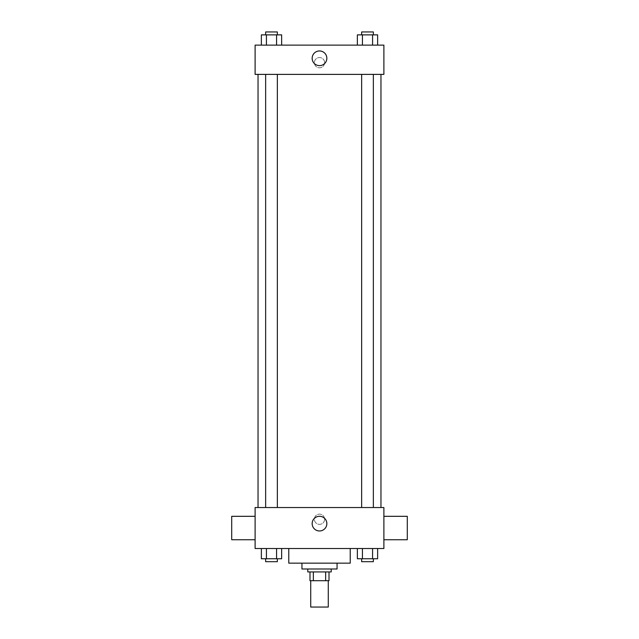 <?xml version="1.0" encoding="UTF-8"?>
<svg xmlns="http://www.w3.org/2000/svg" width="639" height="639" viewBox="0 0 639 639"><rect width="100%" height="100%" fill="white"/><g stroke="black" fill="none" stroke-linecap="round" stroke-linejoin="round"><path stroke-width="0.48" stroke-dasharray="3.19 2.4" d="M328.278 607.05L310.722 607.05M328.278 580.707L310.722 580.707L328.278 580.707M313.342 580.707L309.987 580.707L309.987 571.929L313.342 571.929L313.342 580.707L329.013 580.707M325.658 571.929L313.342 571.929L325.658 571.929L325.658 580.707M313.342 571.929L309.987 571.929M307.79 571.929L331.21 571.929M301.943 569.006L337.057 569.006M288.772 563.151L350.228 563.151M319.5 548.518L288.772 548.518L319.5 548.518M261.367 548.518L261.367 558.758L266.431 558.758L261.367 558.758L266.431 558.758L266.431 548.518L276.567 548.518L261.367 548.518L281.639 548.518L266.431 548.518L266.431 558.758L281.639 558.758L276.567 558.758L281.639 558.758L281.639 548.518L276.567 548.518L281.639 548.518L276.567 548.518L276.567 558.758L266.431 558.758L276.567 558.758L276.567 548.518L281.639 548.518L266.431 548.518L281.639 548.518M255.113 548.518L383.887 548.518L383.887 507.542L255.113 507.542L255.113 548.518M357.361 548.518L357.361 558.758L362.433 558.758L357.361 558.758L362.433 558.758L362.433 548.518L372.569 548.518L357.361 548.518L377.633 548.518L362.433 548.518L362.433 558.758L377.633 558.758L372.569 558.758L377.633 558.758L377.633 548.518L372.569 548.518L377.633 548.518L372.569 548.518L372.569 558.758L362.433 558.758L372.569 558.758L372.569 548.518L377.633 548.518L362.433 548.518L377.633 548.518M324.62 519.251A5.12 5.12 0 0 0 316.936 514.81A5.12 5.12 0 0 0 316.936 523.684A5.12 5.12 0 0 0 324.62 519.251A5.12 5.12 0 0 0 316.936 514.81A5.12 5.12 0 0 0 316.936 523.684A5.12 5.12 0 0 0 324.62 519.251M380.964 507.542L258.036 507.542L380.964 507.542M277.358 507.542L265.648 507.542L277.358 507.542L265.648 507.542L277.358 507.542L277.358 74.388L265.648 74.388L277.358 74.388M373.352 507.542L361.642 507.542L373.352 507.542L361.642 507.542L373.352 507.542L373.352 74.388L361.642 74.388L373.352 74.388M255.113 539.739L255.113 516.32L255.113 539.739M383.887 516.32L383.887 539.739L383.887 516.32M407.299 516.32L407.299 539.739M231.701 539.739L231.701 516.32M326.841 523.637A7.341 7.341 0 0 1 315.834 529.995A7.341 7.341 0 0 1 315.834 517.278A7.341 7.341 0 0 1 326.841 523.637M380.964 74.388L258.036 74.388L380.964 74.388M255.113 74.388L383.887 74.388L383.887 45.121L255.113 45.121L255.113 74.388M324.62 62.678A5.12 5.12 0 0 0 316.936 58.245A5.12 5.12 0 0 0 316.936 67.119A5.12 5.12 0 0 0 324.62 62.678A5.12 5.12 0 0 0 316.936 58.245A5.12 5.12 0 0 0 316.936 67.119A5.12 5.12 0 0 0 324.62 62.678M261.367 45.121L261.367 34.873L266.431 34.873L266.431 45.121L261.367 45.121L281.639 45.121L261.367 45.121L281.639 45.121L261.367 45.121L281.639 45.121L261.367 45.121L266.431 45.121L266.431 34.873L281.639 34.873L276.567 34.873L276.567 45.121L276.567 34.873L261.367 34.873L281.639 34.873L281.639 45.121M357.361 45.121L357.361 34.873L362.433 34.873L362.433 45.121L357.361 45.121L377.633 45.121L357.361 45.121L377.633 45.121L357.361 45.121L377.633 45.121L357.361 45.121L362.433 45.121L362.433 34.873L377.633 34.873L372.569 34.873L372.569 45.121L372.569 34.873L357.361 34.873L377.633 34.873L377.633 45.121M255.113 67.806L255.113 57.558L255.113 67.806M383.887 57.558L383.887 67.806L383.887 57.558M326.841 58.293A7.341 7.341 0 0 1 315.834 64.651A7.341 7.341 0 0 1 315.834 51.935A7.341 7.341 0 0 1 326.841 58.293M373.352 34.873L361.642 34.873L373.352 34.873L361.642 34.873L373.352 34.873L373.352 31.95L361.642 31.95L373.352 31.95L361.642 31.95L361.642 34.873M277.358 34.873L265.648 34.873L277.358 34.873L265.648 34.873L277.358 34.873L277.358 31.95L265.648 31.95L277.358 31.95L265.648 31.95L265.648 34.873M372.569 34.873L372.569 45.121M362.433 34.873L362.433 45.121M276.567 34.873L276.567 45.121M266.431 34.873L266.431 45.121M373.352 558.758L361.642 558.758L373.352 558.758L361.642 558.758L373.352 558.758L373.352 561.689L361.642 561.689L373.352 561.689L361.642 561.689L361.642 558.758M277.358 558.758L265.648 558.758L277.358 558.758L265.648 558.758L277.358 558.758L277.358 561.689L265.648 561.689L277.358 561.689L265.648 561.689L265.648 558.758M372.569 548.518L372.569 558.758M362.433 548.518L362.433 558.758M276.567 548.518L276.567 558.758M266.431 548.518L266.431 558.758M265.648 74.388L265.648 507.542M361.642 74.388L361.642 507.542"/><path stroke-width="0.96" d="M310.722 580.707L310.722 607.05L328.278 607.05L328.278 580.707M325.658 571.929L325.658 580.707L309.987 580.707L309.987 571.929M325.658 580.707L329.013 580.707L329.013 571.929L329.013 580.707M331.21 569.006L331.21 571.929L307.79 571.929L307.79 569.006M313.342 571.929L313.342 580.707M337.057 563.151L337.057 569.006L301.943 569.006L301.943 563.151M350.228 548.518L350.228 563.151L288.772 563.151L288.772 548.518M383.887 548.518L255.113 548.518L255.113 507.542L383.887 507.542L383.887 548.518M326.841 523.637A7.341 7.341 0 0 1 315.834 529.995A7.341 7.341 0 0 1 315.834 517.278A7.341 7.341 0 0 1 326.841 523.637M383.887 539.739L407.299 539.739L407.299 516.32L383.887 516.32M255.113 516.32L231.701 516.32L231.701 539.739L255.113 539.739M380.964 74.388L380.964 507.542M361.642 507.542L361.642 74.388M277.358 74.388L277.358 507.542M383.887 74.388L255.113 74.388L255.113 45.121L383.887 45.121L383.887 74.388M326.841 58.293A7.341 7.341 0 0 1 315.834 64.651A7.341 7.341 0 0 1 315.834 51.935A7.341 7.341 0 0 1 326.841 58.293M377.633 45.121L377.633 34.873L357.361 34.873L357.361 45.121M372.569 34.873L372.569 45.121M362.433 34.873L362.433 45.121M361.642 34.873L361.642 31.95L373.352 31.95L373.352 34.873M281.639 45.121L281.639 34.873L261.367 34.873L261.367 45.121M276.567 34.873L276.567 45.121M266.431 34.873L266.431 45.121M265.648 34.873L265.648 31.95L277.358 31.95L277.358 34.873M377.633 548.518L377.633 558.758L357.361 558.758L357.361 548.518M372.569 548.518L372.569 558.758M362.433 548.518L362.433 558.758M373.352 558.758L373.352 561.689L361.642 561.689L361.642 558.758M281.639 548.518L281.639 558.758L261.367 558.758L261.367 548.518M276.567 548.518L276.567 558.758M266.431 548.518L266.431 558.758M277.358 558.758L277.358 561.689L265.648 561.689L265.648 558.758M258.036 74.388L258.036 507.542M373.352 507.542L373.352 74.388M265.648 74.388L265.648 507.542"/></g></svg>
